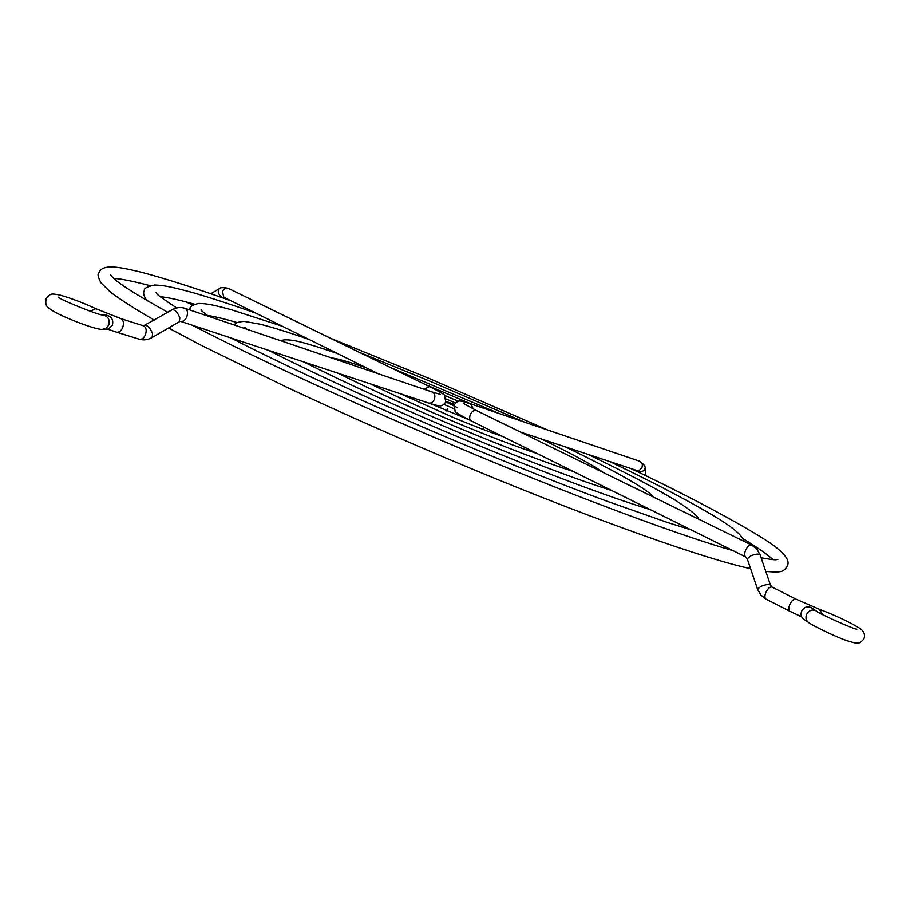 <?xml version="1.0" encoding="UTF-8"?>
<svg xmlns="http://www.w3.org/2000/svg" width="910" height="910" viewBox="0 0 910 910"><rect width="100%" height="100%" fill="white"/><g stroke="black" fill="none" stroke-linecap="round" stroke-linejoin="round"><path stroke-width="1.36" d="M801.687 611.133C800.459 614.443 801.073 617.094 803.564 619.073L808.478 622.394C805.987 620.404 805.361 617.742 806.601 614.409C809.092 610.246 812.3 609.086 816.224 610.906L811.254 607.653C807.341 605.844 804.156 607.004 801.687 611.133M112.362 325.2L108.609 329.045L102.045 329.431L106.095 328.305L108.802 325.018C110.087 319.558 108.051 316.191 102.705 314.928L106.311 315.178C111.623 316.441 113.648 319.774 112.362 325.2M447.754 408.658L446.776 410.956M454.34 404.279L446.059 401.503M445.889 401.97L457.332 407.6M645.998 475.862L644.985 468.184L643.87 470.572C640.435 472.574 637.648 472.415 635.533 470.072M644.985 468.184C645.816 466.807 644.064 464.498 639.741 461.245C642.164 462.451 642.892 464.578 641.903 467.615L639.662 470.129L636.659 470.436L520.44 432.057M639.741 461.245L470.686 403.869L473.359 409.022M476.328 410.49L751.671 545.067C749.612 544.601 747.599 546.284 745.643 550.129C744.266 553.598 744.323 555.885 745.779 556.965L471.209 420.875C469.514 419.726 469.23 417.622 470.345 414.55C472.074 411.206 474.064 409.853 476.328 410.49L463.588 403.539M760.077 554.747L770.474 585.073C769.098 583.992 765.913 584.413 760.919 586.336L757.529 589.157L747.246 558.831L750.568 555.919C755.516 553.974 758.69 553.576 760.077 554.747L756.802 549.026L751.671 545.067M772.044 587.052L795.943 599.087C793.929 598.643 791.893 600.429 789.846 604.422C788.447 607.903 788.435 610.178 789.8 611.236L765.97 599.064C764.571 598.006 764.559 595.743 765.947 592.296C767.972 588.338 769.996 586.597 772.044 587.052L770.474 585.073M822.469 614.478L819.466 609.302C834.379 614.955 847.108 620.882 857.664 627.058C863.533 630.118 865.615 634.054 863.931 638.865C859.37 643.95 859.097 644.564 846.266 640.435C831.501 635.203 809.718 623.873 808.478 622.394M210.79 293.748L219.082 288.868L218.15 291.905C219.458 296.046 221.483 297.9 224.224 297.468L223.212 298.059M219.082 288.868C219.981 287.446 223.018 287.264 228.182 288.311C225.862 287.583 223.962 288.652 222.472 291.53L223.792 297.251L378.435 373.805M228.182 288.311L429.44 386.568L424.14 389.275M429.44 386.568C440.372 392.176 445.377 395.088 444.444 395.304L445.854 402.061C441.543 406.759 442.135 407.111 428.496 403.005C430.919 403.528 432.864 402.345 434.309 399.467C435.492 395.827 434.775 393.336 432.159 391.994L184.855 308.274C180.567 306.943 176.347 307.443 172.183 309.775L143.496 325.848L120.768 318.602L95.709 308.649C83.242 302.859 71.333 298.343 59.98 295.09C50.266 293.168 50.403 293.691 46.035 298.867C45.398 305.885 45.136 306.852 58.365 313.916C73.096 321.128 95.55 329.352 102.045 329.431M428.496 403.005L180.544 321.355C183.046 321.833 185.128 320.354 186.766 316.93C188.165 312.608 187.528 309.73 184.855 308.274M180.544 321.355L179.327 321.753L179.85 317.92C177.689 312.358 175.13 309.639 172.183 309.775M179.327 321.753L152.118 337.519L152.573 333.686C150.343 328.089 147.773 325.336 144.883 325.427M152.118 337.519C147.955 339.885 143.666 340.454 139.275 339.214C141.744 339.669 143.803 338.179 145.429 334.743C146.863 330.273 146.214 327.304 143.484 325.848M139.275 339.214L116.491 332.161C118.96 332.605 121.03 331.081 122.668 327.6C124.124 323.061 123.487 320.058 120.768 318.602M90.397 311.322L95.709 308.649M468.65 419.601L430.589 403.687M483.483 429.565L483.733 427.086M453.828 408.647L443.989 404.45M407.93 397.34L408.533 396.43M502.718 436.493C489.421 432.011 472.938 425.664 453.271 417.474L400.73 393.871M525.775 449.688L526.481 448.277M453.885 405.36L445.9 401.947M537.048 453.51C516.152 446.639 489.341 436.39 456.592 422.775C423.787 409.022 395.054 396.055 370.381 383.872M455.353 402.937L446.287 399.08M331.923 358.051C336.336 358.256 347.813 361.52 366.355 367.822M567.385 468.548L566.646 469.321M573.368 471.516C544.874 462.348 507.154 448.016 460.187 428.519C413.049 408.749 372.326 390.31 338.008 373.214M603.512 472.654C594.867 466.227 574.21 455.011 541.53 439.018M458.424 401.299L444.524 395.384M281.497 340.988C282.214 339.646 286.138 339.464 293.27 340.442C300.186 341.489 314.917 345.846 337.462 353.524M611.588 490.456C575.586 479.138 526.412 460.551 464.066 434.696C401.367 408.408 347.893 384.134 303.622 361.884M653.391 497.031C650.832 493.527 642.596 487.737 628.696 479.65C612.51 470.368 591.432 459.448 565.451 446.924M471.983 404.302L424.367 384.088M234.552 325.098C234.689 323.107 237.908 321.867 244.187 321.378L260.146 324.188C272.784 327.418 289.118 332.514 309.127 339.498M247.008 329.318L244.824 327.168M650.218 509.6C607.141 496.371 546.432 473.541 468.093 441.111C393.859 410.205 317.909 375.546 268.541 350.339M698.288 518.973C698.812 516.789 691.282 510.612 675.72 500.454C655.063 487.931 625.773 472.552 587.849 454.317M499.124 413.515L390.083 367.344M189.61 309.878L190.019 308.501C189.826 306.534 192.715 304.85 198.687 303.451C206.206 303.587 211.62 304.406 231.026 309.639L282.441 326.28M208.413 316.248C197.265 307.569 202.896 311.3 201.053 309.923M207.196 315.361C214.385 316.452 224.406 318.864 237.248 322.584M691.213 529.916L667.587 522.511L607.618 501.467C567.044 486.463 521.999 468.684 472.472 448.095C381.802 410.387 289.084 367.936 230.947 337.951M743.527 541.086C743.606 538.447 739.637 532.361 722.29 521.134C697.356 505.414 659.875 485.565 609.848 461.586M524.478 422.126L430.726 381.517L358.915 352.136M146.544 300.277C143.598 295.682 142.893 292.406 144.417 290.449C143.757 288.447 147.17 286.639 154.655 285.035C162.89 285.319 169.795 286.32 193.796 292.906C211.507 298.082 232.255 304.85 256.04 313.211M176.676 307.967C163.334 299.197 156.679 294.374 156.702 293.509L155.678 292.235M160.194 296.671C167.838 297.433 179.304 299.959 194.581 304.236M777.857 559.468C775.172 559.127 780.029 561.163 761.113 557.773M732.982 550.63C682.42 536.206 585.357 500.546 477.056 455.409C369.141 410.581 258.872 359.916 192.237 325.2M765.799 571.434C782.725 572.765 783.055 571.719 787.355 566.304C786.922 565.269 792.564 560.981 778.039 548.98C766.083 538.049 702.657 502.434 630.63 468.445M547.74 430.021L428.678 378.253L330.626 338.327M154.268 320.047C132.132 307.603 113.431 294.738 109.848 291.541L101.158 283.021C98.018 277.459 97.268 274.001 98.928 272.659C99.543 272.363 99.713 266.767 112.18 266.914C118.971 267.369 124.841 268.234 141.778 272.34C165.358 278.585 195.093 288.072 230.981 300.8M167.85 312.266C136.864 295.136 118.471 283.51 112.669 277.391L110.428 274.786M113.796 278.449C120.188 278.619 132.28 281.019 150.082 285.66M750.579 568.659C706.968 559.479 597.574 521.237 471.516 468.764C405.894 441.441 344.094 414.175 286.104 386.932L201.144 345.265L168.543 327.998M772.886 559.57C768.347 555.077 758.235 548.013 742.56 538.379M470.686 403.869C458.048 400.116 459.049 399.717 454.09 404.791L455.114 411.115C454.329 411.673 459.698 414.926 471.209 420.875M789.8 611.236L801.653 616.843M856.924 629.094C856.299 630.482 815.929 612.248 816.224 610.906M795.943 599.087L819.466 609.302M757.529 589.157L760.806 594.969L765.97 599.064M745.779 556.965L747.246 558.831M635.419 470.026L635.521 470.8M440.133 394.292L432.159 391.994M116.491 332.161L108.017 329.261M58.524 297.183C58.627 299.151 101.488 316.339 102.705 314.928L102.705 314.928M186.402 302.018L192.692 305.225M149.376 285.899L147.852 285.069"/></g></svg>
